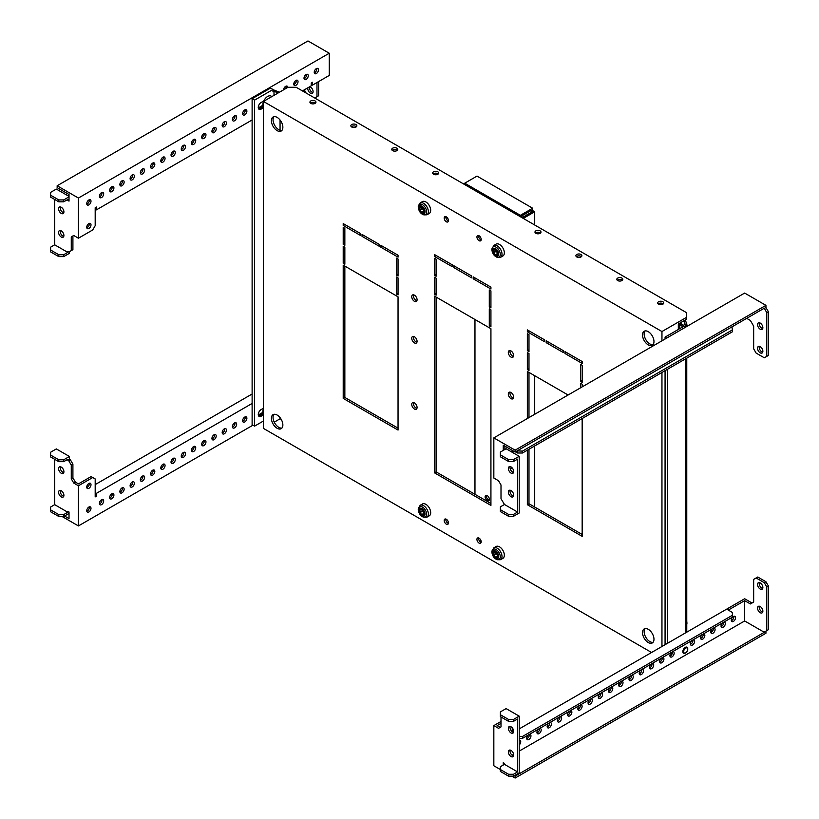 <?xml version="1.0" encoding="UTF-8"?>
<svg xmlns="http://www.w3.org/2000/svg" width="819" height="819" viewBox="0 0 819 819"><rect width="100%" height="100%" fill="white"/><g stroke="black" fill="none" stroke-linecap="round" stroke-linejoin="round"><path stroke-width="1.23" d="M263.431 107.125A6.828 3.941 -60 0 1 262.848 104.801A6.828 3.941 -60 0 1 263.431 101.812M263.616 101.351A6.828 3.941 -60 0 1 271.089 96.099L271.898 96.57M263.431 414.23A6.828 3.941 -60 0 1 262.848 411.906A6.828 3.941 -60 0 1 263.431 408.916M414.414 295.168A3.757 2.17 -120 0 0 412.53 294.973A3.757 2.17 -120 0 0 411.957 297.993A3.757 2.17 -120 0 0 414.414 301.31A3.757 2.17 -120 0 0 416.287 301.494A3.757 2.17 -120 0 0 416.871 298.474A3.757 2.17 -120 0 0 414.414 295.168M413.534 294.83A3.757 2.17 -120 0 0 416.052 300.358A3.757 2.17 -120 0 0 416.922 300.696M414.414 336.742A3.757 2.17 -120 0 0 412.53 336.558A3.757 2.17 -120 0 0 411.957 339.568A3.757 2.17 -120 0 0 414.414 342.885A3.757 2.17 -120 0 0 416.287 343.069A3.757 2.17 -120 0 0 416.871 340.059A3.757 2.17 -120 0 0 414.414 336.742M413.534 336.404A3.757 2.17 -120 0 0 416.052 341.943A3.757 2.17 -120 0 0 416.922 342.27M414.414 402.887A3.757 2.17 -120 0 0 412.53 402.702A3.757 2.17 -120 0 0 411.957 405.712A3.757 2.17 -120 0 0 414.414 409.029A3.757 2.17 -120 0 0 416.287 409.213A3.757 2.17 -120 0 0 416.871 406.204A3.757 2.17 -120 0 0 414.414 402.887M413.534 402.549A3.757 2.17 -120 0 0 416.052 408.087A3.757 2.17 -120 0 0 416.922 408.415M510.974 392.496A3.757 2.17 -120 0 0 509.09 392.301A3.757 2.17 -120 0 0 508.517 395.321A3.757 2.17 -120 0 0 510.974 398.628A3.757 2.17 -120 0 0 512.858 398.822A3.757 2.17 -120 0 0 513.431 395.802A3.757 2.17 -120 0 0 510.974 392.496M510.104 392.158A3.757 2.17 -120 0 0 512.612 397.686A3.757 2.17 -120 0 0 513.482 398.024M510.974 350.911A3.757 2.17 -120 0 0 509.09 350.727A3.757 2.17 -120 0 0 508.517 353.736A3.757 2.17 -120 0 0 510.974 357.053A3.757 2.17 -120 0 0 512.858 357.238A3.757 2.17 -120 0 0 513.431 354.228A3.757 2.17 -120 0 0 510.974 350.911M510.104 350.583A3.757 2.17 -120 0 0 512.612 356.111A3.757 2.17 -120 0 0 513.482 356.449M446.324 216.871A3.01 1.74 -120 0 0 444.819 216.728A3.01 1.74 -120 0 0 444.359 219.134A3.01 1.74 -120 0 0 446.324 221.785A3.01 1.74 -120 0 0 447.829 221.939A3.01 1.74 -120 0 0 448.29 219.523A3.01 1.74 -120 0 0 446.324 216.871M445.884 216.677A3.01 1.74 -120 0 0 447.962 220.843A3.01 1.74 -120 0 0 448.402 221.048M446.324 519.256A3.01 1.74 -120 0 0 444.819 519.103A3.01 1.74 -120 0 0 444.359 521.519A3.01 1.74 -120 0 0 446.324 524.17A3.01 1.74 -120 0 0 447.829 524.314A3.01 1.74 -120 0 0 448.29 521.908A3.01 1.74 -120 0 0 446.324 519.256M445.884 519.051A3.01 1.74 -120 0 0 447.962 523.218A3.01 1.74 -120 0 0 448.402 523.423M479.064 538.155A3.01 1.74 -120 0 0 477.559 538.001A3.01 1.74 -120 0 0 477.098 540.417A3.01 1.74 -120 0 0 479.064 543.069A3.01 1.74 -120 0 0 480.558 543.212A3.01 1.74 -120 0 0 481.029 540.806A3.01 1.74 -120 0 0 479.064 538.155M478.613 537.95A3.01 1.74 -120 0 0 480.692 542.117A3.01 1.74 -120 0 0 481.142 542.321M479.064 235.77A3.01 1.74 -120 0 0 477.559 235.626A3.01 1.74 -120 0 0 477.098 238.032A3.01 1.74 -120 0 0 479.064 240.684A3.01 1.74 -120 0 0 480.558 240.837A3.01 1.74 -120 0 0 481.029 238.421A3.01 1.74 -120 0 0 479.064 235.77M478.613 235.575A3.01 1.74 -120 0 0 480.692 239.742A3.01 1.74 -120 0 0 481.142 239.947M277.139 117.404A8.098 4.679 -120 0 0 273.085 116.994A8.098 4.679 -120 0 0 271.847 123.495A8.098 4.679 -120 0 0 277.139 130.63A8.098 4.679 -120 0 0 281.183 131.03A8.098 4.679 -120 0 0 282.432 124.539A8.098 4.679 -120 0 0 277.139 117.404M273.986 116.667A8.098 4.679 -120 0 0 273.73 123.3A8.098 4.679 -120 0 0 278.777 129.689A8.098 4.679 -120 0 0 281.92 130.416M277.139 415.049A8.098 4.679 -120 0 0 273.085 414.649A8.098 4.679 -120 0 0 271.847 421.14A8.098 4.679 -120 0 0 277.139 428.286A8.098 4.679 -120 0 0 281.183 428.685A8.098 4.679 -120 0 0 282.432 422.194A8.098 4.679 -120 0 0 277.139 415.049M273.986 414.322A8.098 4.679 -120 0 0 273.73 420.946A8.098 4.679 -120 0 0 278.777 427.334A8.098 4.679 -120 0 0 281.92 428.071M648.249 629.309A8.098 4.679 -120 0 0 644.195 628.91A8.098 4.679 -120 0 0 642.956 635.401A8.098 4.679 -120 0 0 648.249 642.536A8.098 4.679 -120 0 0 652.303 642.946A8.098 4.679 -120 0 0 653.542 636.455A8.098 4.679 -120 0 0 648.249 629.309M645.096 628.582A8.098 4.679 -120 0 0 644.84 635.206A8.098 4.679 -120 0 0 649.887 641.594A8.098 4.679 -120 0 0 653.03 642.321M648.249 331.664A8.098 4.679 -120 0 0 644.195 331.255A8.098 4.679 -120 0 0 642.956 337.745A8.098 4.679 -120 0 0 648.249 344.891A8.098 4.679 -120 0 0 652.303 345.29A8.098 4.679 -120 0 0 653.542 338.8A8.098 4.679 -120 0 0 648.249 331.664M645.096 330.927A8.098 4.679 -120 0 0 644.84 337.561A8.098 4.679 -120 0 0 649.887 343.939A8.098 4.679 -120 0 0 653.03 344.676M662.858 301.73A3.01 1.74 0 0 0 659.571 301.351A3.01 1.74 0 0 0 657.718 302.958A3.01 1.74 0 0 0 658.599 304.187A3.01 1.74 0 0 0 661.875 304.566A3.01 1.74 0 0 0 663.738 302.958A3.01 1.74 0 0 0 662.858 301.73M658.2 303.9A3.01 1.74 180 0 1 662.858 303.624A3.01 1.74 180 0 1 663.257 303.9M621.938 278.102A3.01 1.74 0 0 0 618.662 277.733A3.01 1.74 0 0 0 616.799 279.33A3.01 1.74 0 0 0 617.68 280.559A3.01 1.74 0 0 0 620.966 280.937A3.01 1.74 0 0 0 622.819 279.33A3.01 1.74 0 0 0 621.938 278.102M617.291 280.282A3.01 1.74 180 0 1 621.938 279.996A3.01 1.74 180 0 1 622.338 280.282M581.019 254.484A3.01 1.74 0 0 0 577.743 254.105A3.01 1.74 0 0 0 575.89 255.712A3.01 1.74 0 0 0 576.771 256.941A3.01 1.74 0 0 0 580.047 257.32A3.01 1.74 0 0 0 581.899 255.712A3.01 1.74 0 0 0 581.019 254.484M576.371 256.654A3.01 1.74 180 0 1 581.019 256.378A3.01 1.74 180 0 1 581.418 256.654M540.11 230.866A3.01 1.74 0 0 0 536.824 230.487A3.01 1.74 0 0 0 534.971 232.084A3.01 1.74 0 0 0 535.851 233.313A3.01 1.74 0 0 0 539.127 233.691A3.01 1.74 0 0 0 540.99 232.084A3.01 1.74 0 0 0 540.11 230.866M535.452 233.036A3.01 1.74 180 0 1 540.11 232.75A3.01 1.74 180 0 1 540.499 233.036M437.817 171.806A3.01 1.74 0 0 0 434.541 171.427A3.01 1.74 0 0 0 432.678 173.034A3.01 1.74 0 0 0 433.558 174.263A3.01 1.74 0 0 0 436.834 174.642A3.01 1.74 0 0 0 438.697 173.034A3.01 1.74 0 0 0 437.817 171.806M433.159 173.976A3.01 1.74 180 0 1 437.817 173.689A3.01 1.74 180 0 1 438.216 173.976M396.898 148.178A3.01 1.74 0 0 0 393.622 147.809A3.01 1.74 0 0 0 391.758 149.406A3.01 1.74 0 0 0 392.639 150.635A3.01 1.74 0 0 0 395.925 151.013A3.01 1.74 0 0 0 397.778 149.406A3.01 1.74 0 0 0 396.898 148.178M392.25 150.358A3.01 1.74 180 0 1 396.898 150.072A3.01 1.74 180 0 1 397.297 150.358M355.978 124.56A3.01 1.74 0 0 0 352.702 124.181A3.01 1.74 0 0 0 350.849 125.788A3.01 1.74 0 0 0 351.73 127.017A3.01 1.74 0 0 0 355.006 127.395A3.01 1.74 0 0 0 356.859 125.788A3.01 1.74 0 0 0 355.978 124.56M351.331 126.73A3.01 1.74 180 0 1 355.978 126.443A3.01 1.74 180 0 1 356.378 126.73M315.069 100.932A3.01 1.74 0 0 0 311.783 100.563A3.01 1.74 0 0 0 309.93 102.16A3.01 1.74 0 0 0 310.81 103.389A3.01 1.74 0 0 0 314.087 103.767A3.01 1.74 0 0 0 315.95 102.16A3.01 1.74 0 0 0 315.069 100.932M310.411 103.112A3.01 1.74 180 0 1 315.069 102.825A3.01 1.74 180 0 1 315.458 103.112M436.097 259.254L436.097 274.375L434.459 275.317L436.097 276.269L436.097 259.254L434.459 258.313L434.459 275.317M436.097 278.153L436.097 293.274L434.459 294.216L436.097 295.168L436.097 278.153L434.459 277.211L434.459 294.216M564.987 353.511L566.625 352.569L582.166 361.548L564.987 351.617L564.987 353.511L582.166 363.431L582.166 361.548M546.16 342.649L547.798 341.697L563.349 350.675L546.16 340.755L546.16 342.649L563.349 352.569L563.349 350.675M398.044 259.019L398.044 274.14L396.406 275.082L398.044 276.034L398.044 259.019L396.406 258.077L396.406 275.082M528.982 334.613L528.982 349.733L527.344 350.675L528.982 351.627L528.982 334.613L527.344 333.671L527.344 350.675M528.982 353.511L528.982 368.632L527.344 369.574L528.982 370.526L528.982 353.511L527.344 352.569L527.344 369.574M527.344 331.777L528.982 330.835L544.522 339.813L527.344 329.893L527.344 331.777L544.522 341.697L544.522 339.813M473.198 278.788L474.836 277.836L490.929 287.131L473.198 276.894L473.198 278.788L490.929 289.025L490.929 287.131M453.828 267.598L455.466 266.656L471.56 275.952L453.828 265.714L453.828 267.598L471.56 277.836L471.56 275.952M434.459 256.419L436.097 255.477L452.19 264.772L434.459 254.535L434.459 256.419L452.19 266.656L452.19 264.772M490.929 290.909L490.929 306.03L489.291 306.971L490.929 307.924L490.929 290.909L489.291 289.967L489.291 306.971M436.097 297.051L436.097 471.867L490.929 503.521M582.166 365.325L582.166 380.446L580.528 381.388L582.166 382.33L582.166 365.325L580.528 364.383L580.528 381.388M582.166 384.224L582.166 386.885L582.166 384.224L580.528 383.282L580.528 387.827M490.929 309.807L490.929 324.928L489.291 325.87L490.929 326.822L490.929 309.807L489.291 308.865L489.291 325.87M344.85 266.103L344.85 397.45L398.044 428.163M344.85 247.205L344.85 262.326L343.212 263.278L344.85 264.22L344.85 247.205L343.212 246.263L343.212 263.278M344.85 228.306L344.85 243.427L343.212 244.379L344.85 245.321L344.85 228.306L343.212 227.365L343.212 244.379M343.212 225.481L344.85 224.529L360.401 233.507L343.212 223.587L343.212 225.481L360.401 235.401L360.401 233.507M362.039 236.343L363.677 235.401L379.228 244.369L362.039 234.449L362.039 236.343L379.228 246.263L379.228 244.369M380.855 247.205L382.493 246.263L398.044 255.241L380.855 245.321L380.855 247.205L398.044 257.135L398.044 255.241M398.044 277.917L398.044 293.038L396.406 293.98L398.044 294.932L398.044 277.917L396.406 276.976L396.406 293.98M528.982 372.41L528.982 417.588M528.982 449.242L528.982 503.757L582.166 534.469M661.957 657.841L661.957 658.486L661.394 658.159M651.576 652.497L263.431 428.398L263.431 101.454L661.957 331.541L661.957 340.817M661.957 372.471L661.957 646.498M434.459 472.809L490.929 505.405L490.929 328.706L434.459 296.109L434.459 472.809L436.097 471.867M398.044 296.816L343.212 265.161L343.212 398.403L398.044 430.057L398.044 296.816M527.344 450.194L527.344 504.699L582.166 536.353L582.166 418.54M568.099 395.004L527.344 371.468L527.344 418.54M661.957 331.541L686.506 317.373L686.506 319.256L678.327 323.986L678.327 329.473M671.222 653.142L672.522 652.385M686.506 317.373L686.506 312.643L296.161 87.285L287.981 87.285L263.431 101.454M274.242 422.154L280.057 418.796L280.057 417.67M280.057 130.262L280.057 120.014M281.132 419.236L280.057 418.796M528.982 503.757L527.344 504.699M344.85 397.45L343.212 398.403M307.862 87.787A3.757 2.17 -120 0 0 307.77 88.554A3.757 2.17 -120 0 0 309.408 92.332A3.757 2.17 -120 0 0 312.305 93.346A3.757 2.17 -120 0 0 313.093 91.626A3.757 2.17 -120 0 0 309.715 86.712M309.5 86.845A3.757 2.17 -120 0 0 309.408 87.602A3.757 2.17 -120 0 0 312.94 92.547M86.783 204.126A3.01 1.74 120 0 0 87.234 203.921A3.01 1.74 120 0 0 89.312 199.754M88.872 199.959A3.01 1.74 120 0 0 86.906 202.61A3.01 1.74 120 0 0 87.367 205.016A3.01 1.74 120 0 0 88.872 204.873A3.01 1.74 120 0 0 90.837 202.221A3.01 1.74 120 0 0 90.366 199.805A3.01 1.74 120 0 0 88.872 199.959M99.468 196.806A3.01 1.74 120 0 0 99.918 196.601A3.01 1.74 120 0 0 101.996 192.434M101.556 192.629A3.01 1.74 120 0 0 99.58 195.28A3.01 1.74 120 0 0 100.051 197.696A3.01 1.74 120 0 0 101.556 197.543A3.01 1.74 120 0 0 103.522 194.891A3.01 1.74 120 0 0 103.051 192.485A3.01 1.74 120 0 0 101.556 192.629M110.729 190.264L109.695 190.858A3.01 1.74 120 0 0 110.145 190.694A3.01 1.74 120 0 0 112.223 186.527M111.783 186.722A3.01 1.74 120 0 0 109.818 189.373A3.01 1.74 120 0 0 110.278 191.789A3.01 1.74 120 0 0 111.783 191.636A3.01 1.74 120 0 0 113.749 188.984A3.01 1.74 120 0 0 113.288 186.578A3.01 1.74 120 0 0 111.783 186.722M119.932 184.992A3.01 1.74 120 0 0 120.373 184.787A3.01 1.74 120 0 0 122.451 180.62M122.011 180.825A3.01 1.74 120 0 0 120.045 183.476A3.01 1.74 120 0 0 120.506 185.882A3.01 1.74 120 0 0 122.011 185.739A3.01 1.74 120 0 0 123.976 183.087A3.01 1.74 120 0 0 123.515 180.671A3.01 1.74 120 0 0 122.011 180.825M130.16 179.085A3.01 1.74 120 0 0 130.6 178.88A3.01 1.74 120 0 0 132.678 174.713M132.238 174.918A3.01 1.74 120 0 0 130.272 177.569A3.01 1.74 120 0 0 130.733 179.975A3.01 1.74 120 0 0 132.238 179.832A3.01 1.74 120 0 0 134.203 177.18A3.01 1.74 120 0 0 133.743 174.764A3.01 1.74 120 0 0 132.238 174.918M140.387 173.178A3.01 1.74 120 0 0 140.827 172.983A3.01 1.74 120 0 0 142.915 168.806M142.465 169.011A3.01 1.74 120 0 0 140.499 171.662A3.01 1.74 120 0 0 140.96 174.068A3.01 1.74 120 0 0 142.465 173.925A3.01 1.74 120 0 0 144.431 171.273A3.01 1.74 120 0 0 143.97 168.857A3.01 1.74 120 0 0 142.465 169.011M150.614 167.271A3.01 1.74 120 0 0 151.065 167.076A3.01 1.74 120 0 0 153.143 162.899M152.692 163.104A3.01 1.74 120 0 0 150.727 165.755A3.01 1.74 120 0 0 151.187 168.171A3.01 1.74 120 0 0 152.692 168.018A3.01 1.74 120 0 0 154.658 165.366A3.01 1.74 120 0 0 154.197 162.95A3.01 1.74 120 0 0 152.692 163.104M160.841 161.374A3.01 1.74 120 0 0 161.292 161.169A3.01 1.74 120 0 0 163.37 156.992M162.93 157.197A3.01 1.74 120 0 0 160.964 159.848A3.01 1.74 120 0 0 161.425 162.264A3.01 1.74 120 0 0 162.93 162.111A3.01 1.74 120 0 0 164.895 159.459A3.01 1.74 120 0 0 164.435 157.053A3.01 1.74 120 0 0 162.93 157.197M171.079 155.467A3.01 1.74 120 0 0 171.519 155.262A3.01 1.74 120 0 0 173.597 151.095M173.157 151.29A3.01 1.74 120 0 0 171.191 153.941A3.01 1.74 120 0 0 171.652 156.357A3.01 1.74 120 0 0 173.157 156.204A3.01 1.74 120 0 0 175.123 153.552A3.01 1.74 120 0 0 174.662 151.146A3.01 1.74 120 0 0 173.157 151.29M181.306 149.56A3.01 1.74 120 0 0 181.746 149.355A3.01 1.74 120 0 0 183.825 145.188M183.384 145.383A3.01 1.74 120 0 0 181.419 148.034A3.01 1.74 120 0 0 181.879 150.45A3.01 1.74 120 0 0 183.384 150.297A3.01 1.74 120 0 0 185.35 147.645A3.01 1.74 120 0 0 184.889 145.239A3.01 1.74 120 0 0 183.384 145.383M192.557 143.018L191.523 143.612A3.01 1.74 120 0 0 191.974 143.448A3.01 1.74 120 0 0 194.062 139.281M193.612 139.486A3.01 1.74 120 0 0 191.646 142.137A3.01 1.74 120 0 0 192.107 144.543A3.01 1.74 120 0 0 193.612 144.39A3.01 1.74 120 0 0 195.577 141.738A3.01 1.74 120 0 0 195.117 139.332A3.01 1.74 120 0 0 193.612 139.486M201.761 137.746A3.01 1.74 120 0 0 202.201 137.541A3.01 1.74 120 0 0 204.289 133.374M203.839 133.579A3.01 1.74 120 0 0 201.873 136.23A3.01 1.74 120 0 0 202.334 138.636A3.01 1.74 120 0 0 203.839 138.493A3.01 1.74 120 0 0 205.804 135.841A3.01 1.74 120 0 0 205.344 133.425A3.01 1.74 120 0 0 203.839 133.579M211.988 131.839A3.01 1.74 120 0 0 212.438 131.634A3.01 1.74 120 0 0 214.517 127.467M214.066 127.672A3.01 1.74 120 0 0 212.101 130.323A3.01 1.74 120 0 0 212.571 132.729A3.01 1.74 120 0 0 214.066 132.586A3.01 1.74 120 0 0 216.032 129.934A3.01 1.74 120 0 0 215.571 127.518A3.01 1.74 120 0 0 214.066 127.672M223.249 125.297L222.215 125.901A3.01 1.74 120 0 0 222.666 125.737A3.01 1.74 120 0 0 224.744 121.56M224.304 121.765A3.01 1.74 120 0 0 222.338 124.416A3.01 1.74 120 0 0 222.799 126.822A3.01 1.74 120 0 0 224.304 126.679A3.01 1.74 120 0 0 226.269 124.027A3.01 1.74 120 0 0 225.809 121.611A3.01 1.74 120 0 0 224.304 121.765M232.453 120.024A3.01 1.74 120 0 0 232.893 119.83A3.01 1.74 120 0 0 234.971 115.653M234.531 115.858A3.01 1.74 120 0 0 232.565 118.509A3.01 1.74 120 0 0 233.026 120.925A3.01 1.74 120 0 0 234.531 120.772A3.01 1.74 120 0 0 236.496 118.12A3.01 1.74 120 0 0 236.036 115.704A3.01 1.74 120 0 0 234.531 115.858M242.68 114.128A3.01 1.74 120 0 0 243.12 113.923A3.01 1.74 120 0 0 245.198 109.746M244.758 109.951A3.01 1.74 120 0 0 242.793 112.602A3.01 1.74 120 0 0 243.253 115.018A3.01 1.74 120 0 0 244.758 114.865A3.01 1.74 120 0 0 246.724 112.213A3.01 1.74 120 0 0 246.263 109.807A3.01 1.74 120 0 0 244.758 109.951M287.797 87.387A3.01 1.74 120 0 0 287.182 86.179A3.01 1.74 120 0 0 285.677 86.333A3.01 1.74 120 0 0 283.548 89.834M293.826 84.592A3.01 1.74 120 0 0 294.267 84.388A3.01 1.74 120 0 0 296.345 80.221M295.905 80.426A3.01 1.74 120 0 0 293.939 83.077A3.01 1.74 120 0 0 294.4 85.483A3.01 1.74 120 0 0 295.905 85.34A3.01 1.74 120 0 0 297.87 82.688A3.01 1.74 120 0 0 297.41 80.272A3.01 1.74 120 0 0 295.905 80.426M304.054 78.685A3.01 1.74 120 0 0 304.494 78.491A3.01 1.74 120 0 0 306.572 74.314M306.132 74.519A3.01 1.74 120 0 0 304.166 77.17A3.01 1.74 120 0 0 304.627 79.576A3.01 1.74 120 0 0 306.132 79.433A3.01 1.74 120 0 0 308.098 76.781A3.01 1.74 120 0 0 307.637 74.365A3.01 1.74 120 0 0 306.132 74.519M86.783 227.754A3.01 1.74 120 0 0 87.234 227.549A3.01 1.74 120 0 0 89.312 223.372M88.872 223.577A3.01 1.74 120 0 0 86.906 226.228A3.01 1.74 120 0 0 87.367 228.644A3.01 1.74 120 0 0 88.872 228.491A3.01 1.74 120 0 0 90.837 225.839A3.01 1.74 120 0 0 90.366 223.433A3.01 1.74 120 0 0 88.872 223.577M314.281 72.778A3.01 1.74 120 0 0 314.721 72.584A3.01 1.74 120 0 0 316.81 68.407M316.359 68.612A3.01 1.74 120 0 0 314.394 71.263A3.01 1.74 120 0 0 314.854 73.679A3.01 1.74 120 0 0 316.359 73.526A3.01 1.74 120 0 0 318.325 70.874A3.01 1.74 120 0 0 317.864 68.468A3.01 1.74 120 0 0 316.359 68.612M60.371 230.548A3.757 2.17 -120 0 0 62.889 236.077A3.757 2.17 -120 0 0 63.759 236.415M61.251 230.876A3.757 2.17 -120 0 0 59.367 230.692A3.757 2.17 -120 0 0 58.794 233.702A3.757 2.17 -120 0 0 61.251 237.019A3.757 2.17 -120 0 0 63.124 237.203A3.757 2.17 -120 0 0 63.708 234.193A3.757 2.17 -120 0 0 61.251 230.876M60.371 206.92A3.757 2.17 -120 0 0 62.889 212.449A3.757 2.17 -120 0 0 63.759 212.786M61.251 207.258A3.757 2.17 -120 0 0 59.367 207.074A3.757 2.17 -120 0 0 58.794 210.084A3.757 2.17 -120 0 0 61.251 213.401A3.757 2.17 -120 0 0 63.124 213.585A3.757 2.17 -120 0 0 63.708 210.565A3.757 2.17 -120 0 0 61.251 207.258M69.021 196.857L63.708 199.928L63.708 201.822L67.793 199.457L67.793 200.409L69.021 201.116L69.021 194.502L57.156 187.643L57.156 185.759L307.975 40.95L329.248 53.235L78.429 198.044L57.156 185.759M304.289 89.855L306.132 93.038M314.731 98.004L316.973 96.703L316.973 82.524M95.188 209.162L96.417 209.869L96.417 207.033L95.188 207.739L95.188 225.696L92.731 229.944L78.429 238.206L73.73 235.483L71.273 236.906L72.911 235.954L72.911 249.662L68.816 252.017L67.793 251.433L67.793 252.375L54.699 244.82L54.699 199.457M69.431 251.668L69.431 253.317L63.708 256.623L63.708 254.74L67.793 252.375M63.708 199.928L58.794 199.928L50.614 195.209L50.614 192.373L56.337 189.066L69.021 196.386M71.273 236.906L71.273 250.604M78.429 238.206L78.429 198.044M67.793 200.409L69.021 199.693M285.565 88.677A3.01 1.74 120 0 0 286.118 86.128M311.251 84.418L312.479 85.125L329.248 75.44L329.248 53.235M312.479 85.125L312.479 82.289L311.251 82.995L311.251 85.831L302.457 90.909M96.417 209.869L252.119 119.973M316.973 96.703L318.611 95.751L318.611 81.583M294.85 83.958L293.816 84.562M243.704 113.493L242.67 114.087M233.476 119.4L232.442 119.994M213.022 131.204L211.988 131.808M202.784 137.111L201.75 137.715M182.33 148.925L181.296 149.519M172.103 154.832L171.069 155.426M161.875 160.739L160.841 161.333M151.648 166.646L150.604 167.24M141.411 172.543L140.377 173.147M131.183 178.45L130.149 179.054M120.956 184.357L119.922 184.961M100.502 196.171L99.468 196.765M63.708 256.623L58.794 256.623L50.614 251.904L50.614 247.174L54.699 244.82M50.614 250.01L58.794 254.74L63.708 254.74M58.794 256.623L58.794 254.74M63.708 201.822L58.794 201.822L50.614 197.103L50.614 195.209M58.794 199.928L58.794 201.822M489.23 500.112A3.01 1.74 60 0 1 488.472 499.836A3.01 1.74 60 0 1 486.486 495.352M487.244 500.542A3.01 1.74 60 0 1 485.278 497.891A3.01 1.74 60 0 1 485.739 495.485A3.01 1.74 60 0 1 487.244 495.628A3.01 1.74 60 0 1 489.209 498.28A3.01 1.74 60 0 1 488.748 500.696A3.01 1.74 60 0 1 487.244 500.542M521.959 216.636A3.01 1.74 60 0 1 521.201 216.359A3.01 1.74 60 0 1 521.119 216.308M522.102 215.745A3.01 1.74 60 0 1 521.478 217.219A3.01 1.74 60 0 1 521.334 217.281M531.429 211.302L532.657 210.596L532.657 208.231L477.016 176.105L464.742 183.19L520.382 215.315L520.382 216.738L531.429 210.36L532.248 211.773L522.02 217.68M474.969 319.492L474.969 494.307M532.657 210.596L534.705 211.773L534.705 225M534.705 507.063L534.705 445.935M534.705 414.281L534.705 375.716M520.382 215.315L532.657 208.231M463.513 183.896L464.742 183.19L464.742 184.603M523.249 218.386L534.705 211.773M89.312 506.859A3.01 1.74 -60 0 1 87.234 511.025A3.01 1.74 -60 0 1 86.783 511.23M88.872 507.053A3.01 1.74 -60 0 1 90.366 506.91A3.01 1.74 -60 0 1 90.837 509.316A3.01 1.74 -60 0 1 88.872 511.967A3.01 1.74 -60 0 1 87.367 512.121A3.01 1.74 -60 0 1 86.906 509.705A3.01 1.74 -60 0 1 88.872 507.053M101.996 499.529A3.01 1.74 -60 0 1 99.918 503.705A3.01 1.74 -60 0 1 99.468 503.91M101.556 499.733A3.01 1.74 -60 0 1 103.051 499.59A3.01 1.74 -60 0 1 103.522 501.996A3.01 1.74 -60 0 1 101.556 504.647A3.01 1.74 -60 0 1 100.051 504.801A3.01 1.74 -60 0 1 99.58 502.385A3.01 1.74 -60 0 1 101.556 499.733M112.223 493.622A3.01 1.74 -60 0 1 110.145 497.798A3.01 1.74 -60 0 1 109.695 498.003M111.783 493.826A3.01 1.74 -60 0 1 113.288 493.683A3.01 1.74 -60 0 1 113.749 496.089A3.01 1.74 -60 0 1 111.783 498.74A3.01 1.74 -60 0 1 110.278 498.894A3.01 1.74 -60 0 1 109.818 496.478A3.01 1.74 -60 0 1 111.783 493.826M122.451 487.725A3.01 1.74 -60 0 1 120.373 491.891A3.01 1.74 -60 0 1 119.932 492.096M122.011 487.919A3.01 1.74 -60 0 1 123.515 487.776A3.01 1.74 -60 0 1 123.976 490.182A3.01 1.74 -60 0 1 122.011 492.833A3.01 1.74 -60 0 1 120.506 492.987A3.01 1.74 -60 0 1 120.045 490.571A3.01 1.74 -60 0 1 122.011 487.919M132.678 481.818A3.01 1.74 -60 0 1 130.6 485.984A3.01 1.74 -60 0 1 130.16 486.189M132.238 482.012A3.01 1.74 -60 0 1 133.743 481.869A3.01 1.74 -60 0 1 134.203 484.275A3.01 1.74 -60 0 1 132.238 486.926A3.01 1.74 -60 0 1 130.733 487.08A3.01 1.74 -60 0 1 130.272 484.664A3.01 1.74 -60 0 1 132.238 482.012M153.143 470.004A3.01 1.74 -60 0 1 151.065 474.17A3.01 1.74 -60 0 1 150.614 474.375M152.692 470.208A3.01 1.74 -60 0 1 154.197 470.055A3.01 1.74 -60 0 1 154.658 472.471A3.01 1.74 -60 0 1 152.692 475.122A3.01 1.74 -60 0 1 151.187 475.266A3.01 1.74 -60 0 1 150.727 472.86A3.01 1.74 -60 0 1 152.692 470.208M163.37 464.097A3.01 1.74 -60 0 1 161.292 468.273A3.01 1.74 -60 0 1 160.841 468.468M162.93 464.301A3.01 1.74 -60 0 1 164.435 464.148A3.01 1.74 -60 0 1 164.895 466.564A3.01 1.74 -60 0 1 162.93 469.215A3.01 1.74 -60 0 1 161.425 469.359A3.01 1.74 -60 0 1 160.964 466.953A3.01 1.74 -60 0 1 162.93 464.301M173.597 458.19A3.01 1.74 -60 0 1 171.519 462.366A3.01 1.74 -60 0 1 171.079 462.561M173.157 458.394A3.01 1.74 -60 0 1 174.662 458.241A3.01 1.74 -60 0 1 175.123 460.657A3.01 1.74 -60 0 1 173.157 463.308A3.01 1.74 -60 0 1 171.652 463.462A3.01 1.74 -60 0 1 171.191 461.046A3.01 1.74 -60 0 1 173.157 458.394M183.825 452.283A3.01 1.74 -60 0 1 181.746 456.459A3.01 1.74 -60 0 1 181.306 456.664M183.384 452.487A3.01 1.74 -60 0 1 184.889 452.344A3.01 1.74 -60 0 1 185.35 454.75A3.01 1.74 -60 0 1 183.384 457.401A3.01 1.74 -60 0 1 181.879 457.555A3.01 1.74 -60 0 1 181.419 455.139A3.01 1.74 -60 0 1 183.384 452.487M194.062 446.375A3.01 1.74 -60 0 1 191.974 450.552A3.01 1.74 -60 0 1 191.533 450.757M193.612 446.58A3.01 1.74 -60 0 1 195.117 446.437A3.01 1.74 -60 0 1 195.577 448.843A3.01 1.74 -60 0 1 193.612 451.494A3.01 1.74 -60 0 1 192.107 451.648A3.01 1.74 -60 0 1 191.646 449.232A3.01 1.74 -60 0 1 193.612 446.58M204.289 440.479A3.01 1.74 -60 0 1 202.201 444.645A3.01 1.74 -60 0 1 201.761 444.85M203.839 440.673A3.01 1.74 -60 0 1 205.344 440.53A3.01 1.74 -60 0 1 205.804 442.936A3.01 1.74 -60 0 1 203.839 445.587A3.01 1.74 -60 0 1 202.334 445.741A3.01 1.74 -60 0 1 201.873 443.325A3.01 1.74 -60 0 1 203.839 440.673M214.517 434.572A3.01 1.74 -60 0 1 212.438 438.738A3.01 1.74 -60 0 1 211.988 438.943M214.066 434.776A3.01 1.74 -60 0 1 215.571 434.623A3.01 1.74 -60 0 1 216.032 437.029A3.01 1.74 -60 0 1 214.066 439.68A3.01 1.74 -60 0 1 212.571 439.834A3.01 1.74 -60 0 1 212.101 437.428A3.01 1.74 -60 0 1 214.066 434.776M224.744 428.665A3.01 1.74 -60 0 1 222.666 432.831A3.01 1.74 -60 0 1 222.215 433.036M224.304 428.869A3.01 1.74 -60 0 1 225.809 428.716A3.01 1.74 -60 0 1 226.269 431.132A3.01 1.74 -60 0 1 224.304 433.783A3.01 1.74 -60 0 1 222.799 433.927A3.01 1.74 -60 0 1 222.338 431.521A3.01 1.74 -60 0 1 224.304 428.869M234.971 422.758A3.01 1.74 -60 0 1 232.893 426.924A3.01 1.74 -60 0 1 232.453 427.129M234.531 422.962A3.01 1.74 -60 0 1 236.036 422.809A3.01 1.74 -60 0 1 236.496 425.225A3.01 1.74 -60 0 1 234.531 427.876A3.01 1.74 -60 0 1 233.026 428.02A3.01 1.74 -60 0 1 232.565 425.614A3.01 1.74 -60 0 1 234.531 422.962M245.198 416.851A3.01 1.74 -60 0 1 243.12 421.027A3.01 1.74 -60 0 1 242.68 421.222M244.758 417.055A3.01 1.74 -60 0 1 246.263 416.902A3.01 1.74 -60 0 1 246.724 419.318A3.01 1.74 -60 0 1 244.758 421.969A3.01 1.74 -60 0 1 243.253 422.113A3.01 1.74 -60 0 1 242.793 419.707A3.01 1.74 -60 0 1 244.758 417.055M89.312 483.23A3.01 1.74 -60 0 1 87.234 487.407A3.01 1.74 -60 0 1 86.783 487.602M88.872 483.435A3.01 1.74 -60 0 1 90.366 483.282A3.01 1.74 -60 0 1 90.837 485.698A3.01 1.74 -60 0 1 88.872 488.349A3.01 1.74 -60 0 1 87.367 488.493A3.01 1.74 -60 0 1 86.906 486.087A3.01 1.74 -60 0 1 88.872 483.435M142.915 475.911A3.01 1.74 -60 0 1 140.827 480.077A3.01 1.74 -60 0 1 140.387 480.282M142.465 476.115A3.01 1.74 -60 0 1 143.97 475.962A3.01 1.74 -60 0 1 144.431 478.378A3.01 1.74 -60 0 1 142.465 481.029A3.01 1.74 -60 0 1 140.96 481.173A3.01 1.74 -60 0 1 140.499 478.767A3.01 1.74 -60 0 1 142.465 476.115M63.759 472.645A3.757 2.17 60 0 1 62.889 472.307A3.757 2.17 60 0 1 60.371 466.779M61.251 467.106A3.757 2.17 60 0 1 63.708 470.423A3.757 2.17 60 0 1 63.124 473.443A3.757 2.17 60 0 1 61.251 473.249A3.757 2.17 60 0 1 58.794 469.942A3.757 2.17 60 0 1 59.367 466.922A3.757 2.17 60 0 1 61.251 467.106M63.759 496.263A3.757 2.17 60 0 1 62.889 495.935A3.757 2.17 60 0 1 60.371 490.397M61.251 490.735A3.757 2.17 60 0 1 63.708 494.052A3.757 2.17 60 0 1 63.124 497.061A3.757 2.17 60 0 1 61.251 496.877A3.757 2.17 60 0 1 58.794 493.56A3.757 2.17 60 0 1 59.367 490.55A3.757 2.17 60 0 1 61.251 490.735M54.699 459.316L54.699 504.668L67.793 512.233L67.793 511.281L69.021 511.998L69.021 518.611L64.517 516.011M69.431 456.48L56.337 448.925L53.88 450.337L50.614 452.231L50.614 455.067L58.794 459.787L63.708 459.787L69.431 456.48L69.431 459.316L70.454 459.909L68.816 460.851L67.793 460.258L67.793 459.316L63.708 461.681L63.708 459.787M95.188 495.475L96.417 496.181L95.188 496.887L95.188 478.941L91.093 476.576L78.429 483.886L75.368 482.115L72.911 477.856L72.911 464.158L70.454 459.909M75.368 482.115L73.73 483.056L78.429 485.769L78.429 525.931L62.07 516.482M73.73 483.056L71.273 478.808L71.273 465.1L68.816 460.851M67.793 460.258L69.431 459.316M72.911 464.158L71.273 465.1M72.911 477.856L71.273 478.808M92.731 477.518L78.429 485.769M252.938 425.184L78.429 525.931M96.417 496.181L96.417 493.345L252.119 403.45M95.188 492.639L96.417 493.345M252.119 394L95.188 484.602M50.614 455.067L50.614 456.951L58.794 461.681L63.708 461.681M58.794 459.787L58.794 461.681M67.793 512.233L63.708 514.598L58.794 514.598L50.614 509.868L50.614 507.033L54.699 504.668M63.708 514.598L63.708 516.482L69.021 513.411M63.708 516.482L58.794 516.482L50.614 511.762L50.614 509.868M58.794 516.482L58.794 514.598M762.868 351.3A3.757 2.17 60 0 1 762.09 353.02A3.757 2.17 60 0 1 759.193 352.016A3.757 2.17 60 0 1 757.544 348.229A3.757 2.17 60 0 1 758.322 346.509A3.757 2.17 60 0 1 761.23 347.512A3.757 2.17 60 0 1 762.868 351.3M762.714 352.221A3.757 2.17 60 0 1 759.182 347.287A3.757 2.17 60 0 1 759.336 346.355M762.868 327.672A3.757 2.17 60 0 1 762.09 329.402A3.757 2.17 60 0 1 759.193 328.388A3.757 2.17 60 0 1 757.544 324.6A3.757 2.17 60 0 1 758.322 322.881A3.757 2.17 60 0 1 761.23 323.894A3.757 2.17 60 0 1 762.868 327.672M762.714 328.603A3.757 2.17 60 0 1 759.182 323.659A3.757 2.17 60 0 1 759.336 322.737M513.533 496.089A3.757 2.17 60 0 1 512.663 495.751A3.757 2.17 60 0 1 510.155 490.223M511.025 496.693A3.757 2.17 60 0 1 508.568 493.386A3.757 2.17 60 0 1 509.142 490.366A3.757 2.17 60 0 1 511.025 490.561A3.757 2.17 60 0 1 513.482 493.867A3.757 2.17 60 0 1 512.909 496.887A3.757 2.17 60 0 1 511.025 496.693M513.533 472.461A3.757 2.17 60 0 1 512.663 472.133A3.757 2.17 60 0 1 510.155 466.595M511.025 473.075A3.757 2.17 60 0 1 508.568 469.758A3.757 2.17 60 0 1 509.142 466.748A3.757 2.17 60 0 1 511.025 466.932A3.757 2.17 60 0 1 513.482 470.249A3.757 2.17 60 0 1 512.909 473.259A3.757 2.17 60 0 1 511.025 473.075M503.255 450.399L503.255 445.198L515.12 452.047L764.301 308.19L766.758 312.674L766.758 356.378L764.301 357.79L756.111 353.071L753.664 348.822L753.664 326.136L750.388 320.475L746.703 318.345M504.893 449.447L504.893 446.14M519.205 456.306L506.111 448.74L500.389 452.047L500.389 454.883L508.568 459.613L513.482 459.613L519.205 456.306L519.205 513.001L513.482 516.308L513.482 514.414L508.568 514.414L500.389 509.694L500.389 506.859L504.484 504.494L517.577 512.049L517.577 459.142L513.482 461.496L513.482 459.613M504.484 504.494L501.003 498.71L501.003 485.002L498.546 480.753L493.837 478.04L493.837 437.878L515.12 450.163L515.12 452.047M512.233 450.378L512.233 452.272M511.691 467.414L510.472 469.522M515.12 450.163L765.939 305.354L744.655 293.069L493.837 437.878M765.939 305.354L765.939 307.473L764.301 308.425M765.939 307.473L768.386 311.732L768.386 355.436L766.758 356.378M768.386 311.732L766.758 312.674M731.971 326.853L732.381 329.924L522.461 451.115L517.137 450.88M732.381 329.924L732.381 331.808L522.461 453.009L517.547 453.009L515.499 451.832M517.547 453.009L517.547 451.115M522.461 453.009L522.461 451.115M513.482 514.414L517.577 512.049M513.482 516.308L508.568 516.308L500.389 511.578L500.389 509.694M508.568 516.308L508.568 514.414M500.389 454.883L500.389 456.777L508.568 461.496L513.482 461.496M508.568 459.613L508.568 461.496M757.544 584.459A3.757 2.17 -120 0 0 759.193 588.247A3.757 2.17 -120 0 0 762.09 589.25A3.757 2.17 -120 0 0 762.868 587.53A3.757 2.17 -120 0 0 761.23 583.742A3.757 2.17 -120 0 0 758.322 582.739A3.757 2.17 -120 0 0 757.544 584.459M759.336 582.585A3.757 2.17 -120 0 0 759.182 583.517A3.757 2.17 -120 0 0 762.714 588.451M757.544 608.087A3.757 2.17 -120 0 0 759.193 611.865A3.757 2.17 -120 0 0 762.09 612.878A3.757 2.17 -120 0 0 762.868 611.158A3.757 2.17 -120 0 0 761.23 607.37A3.757 2.17 -120 0 0 758.322 606.357A3.757 2.17 -120 0 0 757.544 608.087M759.336 606.214A3.757 2.17 -120 0 0 759.182 607.135A3.757 2.17 -120 0 0 762.714 612.08M529.412 734.367A3.01 1.74 -60 0 1 530.333 734.459A3.01 1.74 -60 0 1 530.794 736.865A3.01 1.74 -60 0 1 528.828 739.516A3.01 1.74 -60 0 1 527.323 739.67A3.01 1.74 -60 0 1 528.245 735.042M529.279 734.438A3.01 1.74 -60 0 1 527.19 738.574A3.01 1.74 -60 0 1 526.74 738.779M539.639 728.46A3.01 1.74 -60 0 1 540.56 728.552A3.01 1.74 -60 0 1 541.021 730.968A3.01 1.74 -60 0 1 539.056 733.619A3.01 1.74 -60 0 1 537.551 733.763A3.01 1.74 -60 0 1 538.472 729.135M539.506 728.531A3.01 1.74 -60 0 1 537.418 732.667A3.01 1.74 -60 0 1 536.977 732.872M549.866 722.553A3.01 1.74 -60 0 1 550.788 722.645A3.01 1.74 -60 0 1 551.248 725.061A3.01 1.74 -60 0 1 549.283 727.712A3.01 1.74 -60 0 1 547.778 727.856A3.01 1.74 -60 0 1 548.699 723.228M549.733 722.634A3.01 1.74 -60 0 1 547.645 726.76A3.01 1.74 -60 0 1 547.205 726.965M560.094 716.645A3.01 1.74 -60 0 1 561.015 716.738A3.01 1.74 -60 0 1 561.476 719.154A3.01 1.74 -60 0 1 559.51 721.805A3.01 1.74 -60 0 1 558.005 721.948A3.01 1.74 -60 0 1 558.927 717.321M559.961 716.727A3.01 1.74 -60 0 1 557.872 720.863A3.01 1.74 -60 0 1 557.432 721.058M570.321 710.738A3.01 1.74 -60 0 1 571.242 710.831A3.01 1.74 -60 0 1 571.703 713.247A3.01 1.74 -60 0 1 569.737 715.898A3.01 1.74 -60 0 1 568.232 716.052A3.01 1.74 -60 0 1 569.154 711.414M570.188 710.82A3.01 1.74 -60 0 1 568.11 714.956A3.01 1.74 -60 0 1 567.659 715.151M580.558 704.831A3.01 1.74 -60 0 1 581.48 704.934A3.01 1.74 -60 0 1 581.94 707.34A3.01 1.74 -60 0 1 579.975 709.991A3.01 1.74 -60 0 1 578.47 710.145A3.01 1.74 -60 0 1 579.381 705.507M580.425 704.913A3.01 1.74 -60 0 1 578.337 709.049A3.01 1.74 -60 0 1 577.886 709.254M590.786 698.935A3.01 1.74 -60 0 1 591.707 699.027A3.01 1.74 -60 0 1 592.168 701.433A3.01 1.74 -60 0 1 590.202 704.084A3.01 1.74 -60 0 1 588.697 704.238A3.01 1.74 -60 0 1 589.619 699.6M590.653 699.006A3.01 1.74 -60 0 1 588.564 703.142A3.01 1.74 -60 0 1 588.114 703.347M601.013 693.028A3.01 1.74 -60 0 1 601.934 693.12A3.01 1.74 -60 0 1 602.395 695.526A3.01 1.74 -60 0 1 600.429 698.177A3.01 1.74 -60 0 1 598.924 698.331A3.01 1.74 -60 0 1 599.846 693.703M600.88 693.099A3.01 1.74 -60 0 1 598.791 697.235A3.01 1.74 -60 0 1 598.351 697.44M611.24 687.121A3.01 1.74 -60 0 1 612.162 687.213A3.01 1.74 -60 0 1 612.622 689.618A3.01 1.74 -60 0 1 610.657 692.27A3.01 1.74 -60 0 1 609.152 692.424A3.01 1.74 -60 0 1 610.073 687.796M611.107 687.192A3.01 1.74 -60 0 1 609.019 691.328A3.01 1.74 -60 0 1 608.578 691.533M621.467 681.213A3.01 1.74 -60 0 1 622.389 681.306A3.01 1.74 -60 0 1 622.849 683.722A3.01 1.74 -60 0 1 620.884 686.373A3.01 1.74 -60 0 1 619.379 686.517A3.01 1.74 -60 0 1 620.3 681.889M621.334 681.285A3.01 1.74 -60 0 1 619.246 685.421A3.01 1.74 -60 0 1 618.806 685.626M631.705 675.306A3.01 1.74 -60 0 1 632.616 675.399A3.01 1.74 -60 0 1 633.077 677.815A3.01 1.74 -60 0 1 631.111 680.466A3.01 1.74 -60 0 1 629.606 680.609A3.01 1.74 -60 0 1 630.528 675.982M631.572 675.388A3.01 1.74 -60 0 1 629.483 679.514A3.01 1.74 -60 0 1 629.033 679.719M641.932 669.399A3.01 1.74 -60 0 1 642.854 669.492A3.01 1.74 -60 0 1 643.314 671.908A3.01 1.74 -60 0 1 641.349 674.559A3.01 1.74 -60 0 1 639.844 674.702A3.01 1.74 -60 0 1 640.765 670.075M641.799 669.481A3.01 1.74 -60 0 1 639.711 673.617A3.01 1.74 -60 0 1 639.26 673.812M652.159 663.492A3.01 1.74 -60 0 1 653.081 663.585A3.01 1.74 -60 0 1 653.542 666.001A3.01 1.74 -60 0 1 651.576 668.652A3.01 1.74 -60 0 1 650.071 668.806A3.01 1.74 -60 0 1 650.992 664.168M652.026 663.574A3.01 1.74 -60 0 1 649.938 667.71A3.01 1.74 -60 0 1 649.498 667.905M662.387 657.585A3.01 1.74 -60 0 1 663.308 657.688A3.01 1.74 -60 0 1 663.769 660.094A3.01 1.74 -60 0 1 661.803 662.745A3.01 1.74 -60 0 1 660.298 662.899A3.01 1.74 -60 0 1 661.22 658.261M662.254 657.667A3.01 1.74 -60 0 1 660.165 661.803A3.01 1.74 -60 0 1 659.725 662.008M672.614 651.689A3.01 1.74 -60 0 1 673.535 651.781A3.01 1.74 -60 0 1 673.996 654.186A3.01 1.74 -60 0 1 672.03 656.838A3.01 1.74 -60 0 1 670.526 656.992A3.01 1.74 -60 0 1 671.447 652.354M672.481 651.76A3.01 1.74 -60 0 1 670.392 655.896A3.01 1.74 -60 0 1 669.952 656.101M693.079 639.874A3.01 1.74 -60 0 1 693.99 639.967A3.01 1.74 -60 0 1 694.461 642.383A3.01 1.74 -60 0 1 692.495 645.034A3.01 1.74 -60 0 1 690.99 645.177A3.01 1.74 -60 0 1 691.901 640.55M692.946 639.946A3.01 1.74 -60 0 1 690.857 644.082A3.01 1.74 -60 0 1 690.407 644.287M703.306 633.967A3.01 1.74 -60 0 1 704.227 634.06A3.01 1.74 -60 0 1 704.688 636.476A3.01 1.74 -60 0 1 702.722 639.127A3.01 1.74 -60 0 1 701.218 639.27A3.01 1.74 -60 0 1 702.139 634.643M703.173 634.039A3.01 1.74 -60 0 1 701.084 638.175A3.01 1.74 -60 0 1 700.634 638.38M713.533 628.06A3.01 1.74 -60 0 1 714.455 628.153A3.01 1.74 -60 0 1 714.915 630.569A3.01 1.74 -60 0 1 712.95 633.22A3.01 1.74 -60 0 1 711.445 633.363A3.01 1.74 -60 0 1 712.366 628.736M713.4 628.142A3.01 1.74 -60 0 1 711.312 632.268A3.01 1.74 -60 0 1 710.872 632.473M723.761 622.153A3.01 1.74 -60 0 1 724.682 622.245A3.01 1.74 -60 0 1 725.143 624.662A3.01 1.74 -60 0 1 723.177 627.313A3.01 1.74 -60 0 1 721.672 627.456A3.01 1.74 -60 0 1 722.593 622.829M723.627 622.235A3.01 1.74 -60 0 1 721.539 626.371A3.01 1.74 -60 0 1 721.099 626.566M733.404 621.406A3.01 1.74 -60 0 1 731.899 621.56A3.01 1.74 -60 0 1 731.439 619.144A3.01 1.74 -60 0 1 733.404 616.492A3.01 1.74 -60 0 1 734.909 616.349A3.01 1.74 -60 0 1 735.37 618.754A3.01 1.74 -60 0 1 733.404 621.406M733.855 616.287A3.01 1.74 -60 0 1 731.766 620.464A3.01 1.74 -60 0 1 731.326 620.669M510.155 726.453A3.757 2.17 -120 0 0 512.663 731.981A3.757 2.17 -120 0 0 513.533 732.319M511.025 732.933A3.757 2.17 -120 0 0 512.909 733.118A3.757 2.17 -120 0 0 513.482 730.098A3.757 2.17 -120 0 0 511.025 726.791A3.757 2.17 -120 0 0 509.142 726.607A3.757 2.17 -120 0 0 508.568 729.616A3.757 2.17 -120 0 0 511.025 732.933M510.155 750.081A3.757 2.17 -120 0 0 512.663 755.609A3.757 2.17 -120 0 0 513.533 755.947M511.025 756.551A3.757 2.17 -120 0 0 512.909 756.736A3.757 2.17 -120 0 0 513.482 753.726A3.757 2.17 -120 0 0 511.025 750.409A3.757 2.17 -120 0 0 509.142 750.224A3.757 2.17 -120 0 0 508.568 753.234A3.757 2.17 -120 0 0 511.025 756.551M511.844 776.156L515.12 778.05L765.939 633.241L765.939 631.111L764.301 632.063L766.758 630.64L766.758 586.936L764.301 582.688L756.111 577.968L753.664 579.381L753.664 602.057L750.388 603.951L744.655 600.644L744.655 620.956L519.205 751.115M513.626 754.34L512.11 755.22M514.301 775.685L515.12 776.156L764.301 632.299L744.655 620.956M500.184 727.374L497.113 725.603L501.003 723.361M519.205 716.154L513.482 719.461L508.568 719.461L500.389 714.741L500.389 711.906L506.111 708.599L519.205 716.154L519.205 772.849L513.482 776.156L513.482 774.272L517.577 771.907L504.484 764.352L504.484 763.4L503.255 762.694L503.255 765.059M513.482 719.461L513.482 721.355L517.577 718.99L517.577 771.907M501.003 721.467L493.837 725.603L498.546 728.326L501.003 726.903L501.003 716.983M493.837 725.603L493.837 765.765L508.568 774.272L513.482 774.272M515.12 778.05L515.12 776.156M519.205 740.263A3.01 1.74 -60 0 1 520.096 740.366A3.01 1.74 -60 0 1 519.205 744.973M744.655 600.644L729.524 609.387L727.886 608.435L744.655 598.75L752.026 602.999M729.524 609.387L729.524 610.8M727.886 608.435L727.886 609.858M512.233 731.695L512.233 727.815M519.205 728.91L726.658 609.141L732.381 612.448L732.381 615.284L522.461 736.486L519.205 736.486M766.758 630.64L768.386 629.698L768.386 585.994L765.939 581.746L757.749 577.016L756.111 577.968M768.386 585.994L766.758 586.936M765.939 581.746L764.301 582.688M732.381 615.284L732.381 617.178L522.461 738.38L519.205 738.38M522.461 736.486L522.461 738.38M513.482 721.355L508.568 721.355L500.389 716.625L500.389 714.741M508.568 719.461L508.568 721.355M513.482 776.156L508.568 776.156L500.389 771.437L500.389 766.707L504.484 764.352M508.568 776.156L508.568 774.272M687.745 649.283A2.897 1.669 120 0 0 685.698 648.095A2.897 1.669 120 0 0 683.65 651.637A2.897 1.669 120 0 0 685.698 652.825A2.897 1.669 120 0 0 687.745 649.283L687.745 648.812A3.471 2.007 120 0 0 687.018 647.215A3.471 2.007 120 0 0 684.346 648.146A3.471 2.007 120 0 0 682.831 651.637A3.471 2.007 120 0 0 683.548 653.234A3.471 2.007 120 0 0 685.288 653.06A3.471 2.007 120 0 0 685.503 652.927M495.986 552.999A4.812 2.774 60 0 1 495.915 553.337L496.099 553.787A4.812 2.774 60 0 1 497.317 555.139M493.581 553.746A4.812 2.774 60 0 1 493.468 554.75L493.642 555.21A4.812 2.774 60 0 1 495.27 557.207L495.628 557.411A4.812 2.774 60 0 1 495.69 557.37A4.812 2.774 60 0 1 497.235 557.237L497.409 556.981A4.812 2.774 60 0 1 497.389 554.811L497.205 554.361A4.812 2.774 60 0 1 495.577 552.354L495.229 552.149A4.812 2.774 60 0 1 495.157 552.201A4.812 2.774 60 0 1 493.622 552.323L493.447 552.579A4.812 2.774 60 0 1 493.581 553.746M493.775 547.85L496.099 546.508A6.828 3.941 60 0 1 501.341 548.31A6.828 3.941 60 0 1 504.34 555.149A6.828 3.941 60 0 1 502.927 558.333L500.604 559.674A6.828 3.941 60 0 0 502.016 556.49A6.828 3.941 60 0 0 499.017 549.651A6.828 3.941 60 0 0 493.775 547.85L491.861 551.74C492.608 557.565 495.526 560.206 500.604 559.674M422.338 510.462A4.812 2.774 60 0 1 422.256 510.79L422.44 511.24A4.812 2.774 60 0 1 423.669 512.643M419.932 511.199A4.812 2.774 60 0 1 419.809 512.203L419.983 512.653A4.812 2.774 60 0 1 421.601 514.67L421.949 514.875A4.812 2.774 60 0 1 421.99 514.854A4.812 2.774 60 0 1 423.577 514.731L423.751 514.475A4.812 2.774 60 0 1 423.751 512.315L423.577 511.865A4.812 2.774 60 0 1 421.949 509.848L421.601 509.643A4.812 2.774 60 0 1 421.56 509.674A4.812 2.774 60 0 1 419.983 509.797L419.799 510.042A4.812 2.774 60 0 1 419.932 511.199M420.127 505.323L422.45 503.982A6.828 3.941 60 0 1 427.713 505.814A6.828 3.941 60 0 1 430.692 512.684A6.828 3.941 60 0 1 429.279 515.816L426.955 517.158A6.828 3.941 60 0 0 428.368 514.025A6.828 3.941 60 0 0 425.389 507.156A6.828 3.941 60 0 0 420.127 505.323L418.212 509.162C418.98 515.049 421.898 517.71 426.955 517.158M422.338 208.087A4.812 2.774 60 0 1 422.256 208.405L422.44 208.865A4.812 2.774 60 0 1 423.679 210.268M419.932 208.825A4.812 2.774 60 0 1 419.799 209.828L419.983 210.278A4.812 2.774 60 0 1 421.601 212.295L421.949 212.5A4.812 2.774 60 0 1 421.99 212.469A4.812 2.774 60 0 1 423.577 212.356L423.751 212.101A4.812 2.774 60 0 1 423.751 209.94L423.577 209.49A4.812 2.774 60 0 1 421.949 207.473L421.601 207.268A4.812 2.774 60 0 1 421.56 207.289A4.812 2.774 60 0 1 419.983 207.412L419.799 207.668A4.812 2.774 60 0 1 419.932 208.825M420.127 202.948L422.45 201.607A6.828 3.941 60 0 1 427.713 203.44A6.828 3.941 60 0 1 430.692 210.309A6.828 3.941 60 0 1 429.279 213.431L426.955 214.773A6.828 3.941 60 0 0 428.368 211.65A6.828 3.941 60 0 0 425.389 204.781A6.828 3.941 60 0 0 420.127 202.948L418.212 206.787C418.98 212.664 421.887 215.336 426.955 214.773M495.986 250.604A4.812 2.774 60 0 1 495.904 250.931L496.089 251.382A4.812 2.774 60 0 1 497.328 252.784M493.581 251.341A4.812 2.774 60 0 1 493.458 252.344L493.632 252.805A4.812 2.774 60 0 1 495.249 254.811L495.597 255.016A4.812 2.774 60 0 1 495.638 254.996A4.812 2.774 60 0 1 497.225 254.873L497.399 254.627A4.812 2.774 60 0 1 497.399 252.467L497.225 252.006A4.812 2.774 60 0 1 495.597 250L495.249 249.785A4.812 2.774 60 0 1 495.208 249.815A4.812 2.774 60 0 1 493.632 249.938L493.458 250.184A4.812 2.774 60 0 1 493.581 251.341M493.775 245.475L496.099 244.134A6.828 3.941 60 0 1 501.361 245.956A6.828 3.941 60 0 1 504.35 252.825A6.828 3.941 60 0 1 502.927 255.958L500.604 257.299A6.828 3.941 60 0 0 502.016 254.177A6.828 3.941 60 0 0 499.037 247.297A6.828 3.941 60 0 0 493.775 245.475L491.861 249.304C492.628 255.19 495.546 257.852 500.604 257.299M263.431 414.875L261.128 416.206L259.899 415.499L263.134 413.626L259.899 415.499A4.054 2.334 -60 0 1 258.589 415.888A4.054 2.334 120 0 0 259.899 415.499L258.671 414.783A4.054 2.334 -60 0 1 258.292 414.977M263.134 106.531L259.899 108.395A4.054 2.334 -60 0 1 258.579 108.784A4.054 2.334 120 0 0 259.899 108.395L263.134 106.531M263.431 421.017L254.576 426.126L252.119 424.713L252.119 98.71L270.536 88.073L272.983 89.506L272.983 91.871L274.007 91.278L274.007 95.352M272.983 90.448L273.812 89.967L279.402 92.23M274.007 91.278L278.163 92.946M254.576 426.126L254.576 100.133L272.983 89.506M263.79 100.952L261.128 102.488A4.054 2.334 120 0 0 258.487 106.06A4.054 2.334 120 0 0 259.101 109.306A4.054 2.334 120 0 0 261.128 109.101L263.431 107.78M261.128 416.206A4.054 2.334 -60 0 1 259.101 416.41A4.054 2.334 -60 0 1 258.487 413.165A4.054 2.334 -60 0 1 261.128 409.592L263.431 408.261M262.868 412.366L258.671 414.783M258.292 107.873A4.054 2.334 120 0 0 258.671 107.688L262.868 105.262M252.119 98.71L254.576 100.133M684.715 320.29A4.208 1.976 68 0 1 686.824 326.453M686.107 326.873L683.875 320.772M686.762 621.355A2.764 1.29 68 0 1 686.854 622.266M685.452 321.161A2.764 1.29 68 0 1 686.854 324.621M686.762 621.785A4.208 1.976 68 0 1 686.762 624.324M685.001 324.549L683.066 325.338M679.688 328.685L679.698 324.304L678.327 324.856M667.526 369.256L667.526 643.284M666.707 338.073L665.069 337.121L665.069 339.015M665.069 370.669L665.069 644.696M671.734 654.576A4.054 2.334 -60 0 1 671.232 652.569M672.481 652.702L671.621 653.204A4.054 2.334 -60 0 1 671.242 653.388M680.149 322.932L685.411 327.272M665.069 337.121L683.466 326.505L685.124 327.436M685.943 358.62L685.943 632.647M679.698 324.304L682.811 326.883M686.762 358.149L686.762 632.186M495.915 553.337L493.468 554.75M492.434 552.938A4.423 2.559 60 0 1 495.536 551.064A4.423 2.559 60 0 1 498.699 556.47A4.423 2.559 60 0 1 495.597 558.333A4.423 2.559 60 0 1 492.434 552.938M491.932 552.037A5.897 3.399 60 0 1 496.058 549.549A5.897 3.399 60 0 1 500.276 556.746A5.897 3.399 60 0 1 496.15 559.223A5.897 3.399 60 0 1 491.932 552.037M492.864 553.337A3.624 2.088 60 0 1 495.403 551.801A3.624 2.088 60 0 1 497.993 556.234A3.624 2.088 60 0 1 495.454 557.759A3.624 2.088 60 0 1 492.864 553.337M497.307 556.439L495.761 557.329M497.276 556.05L495.27 557.207M496.099 553.787L493.642 555.21M422.256 510.79L419.809 512.203M418.785 510.37A4.423 2.559 60 0 1 421.918 508.568A4.423 2.559 60 0 1 425.041 513.984A4.423 2.559 60 0 1 421.918 515.796A4.423 2.559 60 0 1 418.785 510.37M418.284 509.469A5.897 3.399 60 0 1 422.45 507.053A5.897 3.399 60 0 1 426.627 514.271A5.897 3.399 60 0 1 422.461 516.687A5.897 3.399 60 0 1 418.284 509.469M419.215 510.78A3.624 2.088 60 0 1 421.775 509.295A3.624 2.088 60 0 1 424.344 513.738A3.624 2.088 60 0 1 421.775 515.223A3.624 2.088 60 0 1 419.215 510.78M423.618 513.503L421.601 514.67M422.44 511.24L419.983 512.653M422.256 208.405L419.799 209.828M418.785 207.995A4.423 2.559 60 0 1 421.918 206.193A4.423 2.559 60 0 1 425.041 211.609A4.423 2.559 60 0 1 421.918 213.421A4.423 2.559 60 0 1 418.785 207.995M418.284 207.084A5.897 3.399 60 0 1 422.45 204.678A5.897 3.399 60 0 1 426.627 211.896A5.897 3.399 60 0 1 422.45 214.302A5.897 3.399 60 0 1 418.284 207.084M419.215 208.405A3.624 2.088 60 0 1 421.775 206.92A3.624 2.088 60 0 1 424.344 211.363A3.624 2.088 60 0 1 421.775 212.848A3.624 2.088 60 0 1 419.215 208.405M423.618 211.128L421.601 212.295M422.44 208.865L419.983 210.278M495.904 250.931L493.458 252.344M492.434 250.522A4.423 2.559 60 0 1 495.567 248.71A4.423 2.559 60 0 1 498.699 254.136A4.423 2.559 60 0 1 495.567 255.937A4.423 2.559 60 0 1 492.434 250.522M491.932 249.611A5.897 3.399 60 0 1 496.109 247.205A5.897 3.399 60 0 1 500.276 254.422A5.897 3.399 60 0 1 496.109 256.828A5.897 3.399 60 0 1 491.932 249.611M492.864 250.921A3.624 2.088 60 0 1 495.423 249.447A3.624 2.088 60 0 1 497.993 253.89A3.624 2.088 60 0 1 495.423 255.364A3.624 2.088 60 0 1 492.864 250.921M497.266 253.644L495.249 254.811M496.089 251.382L493.632 252.805M261.128 109.101L258.671 107.688M671.621 653.204L672.256 653.562M497.307 556.429L495.69 557.37"/></g></svg>
